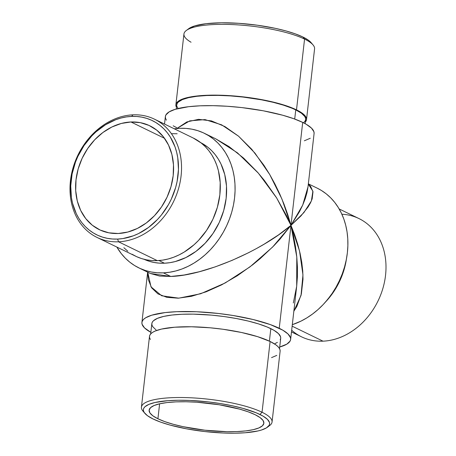 <?xml version="1.0" encoding="UTF-8"?>
<svg xmlns="http://www.w3.org/2000/svg" width="456" height="456" viewBox="0 0 456 456"><rect width="100%" height="100%" fill="white"/><g stroke="black" fill="none" stroke-linecap="round" stroke-linejoin="round"><path stroke-width="0.68" d="M144.062 412.224A65.732 15.458 6.5 0 1 141.428 407.14A65.732 15.458 6.5 0 1 189.485 397.723A65.732 15.458 6.5 0 1 262.046 412.247A65.732 15.458 -173.5 0 0 181.933 397.524A65.732 15.458 -173.5 0 0 142.95 411.073L144.86 413.335A63.515 14.934 6.5 0 1 182.525 400.243A63.515 14.934 6.5 0 1 259.937 414.47L262.046 412.247L270.112 341.476A65.732 15.458 -173.5 0 0 197.551 326.952A65.732 15.458 -173.5 0 0 149.494 336.368L149.631 337.896L150.4 339.492M141.428 407.14L149.494 336.368L149.99 334.886L151.101 333.501L152.834 332.219L155.16 331.045L161.504 329.078L174.768 327.214L191.48 326.775L210.205 327.801L223.007 329.26L241.469 332.475L257.634 336.67L270.112 341.476A65.732 15.458 -173.5 0 1 280.115 351.251L279.978 349.723L279.214 348.122L277.829 346.486L275.834 344.822L270.112 341.476L262.046 412.247L259.937 414.47A63.515 14.934 6.5 0 1 267.319 427.289A63.515 14.934 6.5 0 1 215.625 432.573A63.515 14.934 6.5 0 1 153.062 418.973L160.643 422.119L169.985 425.055L186.51 428.828L204.75 431.558L223.144 433.006L234.703 433.2L245.18 432.761L257.993 430.954L261.328 430.071L266.378 427.922L269.125 425.345L269.599 423.926L269.467 422.438L267.393 419.309L262.975 416.083L256.386 412.879L243.008 408.394L232.258 405.777L220.522 403.583L208.244 401.89L189.85 400.442L178.29 400.248L167.814 400.687L155 402.494L148.867 404.392L144.945 406.763L143.868 408.103L143.395 409.522L143.526 411.01L144.267 412.555L147.527 415.747L153.062 418.973A63.515 14.934 6.5 0 1 144.86 413.335M341.88 214.229A65.732 53.152 115.9 0 1 385.2 277.909A65.732 53.152 115.9 0 1 322.996 341.168A65.732 53.152 -64.1 0 0 382.897 288.363A65.732 53.152 -64.1 0 0 358.963 218.566L339.156 208.939M188.659 28.728L194.672 25.929L206.118 23.695L221.297 22.8L238.904 23.324L257.423 25.222L275.264 28.329L286.015 30.945L295.357 33.881L302.938 37.027L304.562 39.091L302.938 37.027A63.515 14.934 -173.5 0 0 240.375 23.427A63.515 14.934 -173.5 0 0 188.681 28.711L186.31 30.484A65.732 15.458 6.5 0 1 239.81 25.017A65.732 15.458 6.5 0 1 304.562 39.091A65.732 15.458 -173.5 0 0 232.001 24.567A65.732 15.458 -173.5 0 0 183.945 33.978L175.885 104.749A65.732 15.458 6.5 0 1 223.936 95.338A65.732 15.458 6.5 0 1 296.503 109.862L304.562 39.091L296.503 109.862A65.732 15.458 6.5 0 1 306.506 119.632A65.732 15.458 6.5 0 1 305.338 122.048L306.506 119.649L314.572 48.86A65.732 15.458 -173.5 0 0 304.562 39.091A65.732 15.458 6.5 0 1 313.05 44.927L311.14 42.664A63.515 14.934 -173.5 0 0 302.938 37.027L308.473 40.253L311.157 42.682M191.053 42.226A65.732 15.458 6.5 0 1 186.31 30.484M132.097 254.243L136.697 256.7L141.571 258.58L146.661 259.874L151.928 260.564L157.314 260.638L118.537 241.794A65.732 53.152 115.9 0 1 97.037 237.433A65.732 53.152 115.9 0 1 73.102 167.637A65.732 53.152 115.9 0 1 133.004 114.832L131.584 116.405A63.515 51.357 115.9 0 1 178.034 175.492A63.515 51.357 115.9 0 1 117.608 239.075L118.537 241.794A65.732 53.152 -64.1 0 0 181.078 175.982A65.732 53.152 -64.1 0 0 133.004 114.832A65.732 53.152 115.9 0 1 154.504 119.193A65.732 53.152 115.9 0 1 178.433 188.989A65.732 53.152 115.9 0 1 118.537 241.794L157.314 260.638A65.732 53.152 -64.1 0 0 217.21 207.839A65.732 53.152 -64.1 0 0 193.281 138.037L154.504 119.193M292.136 326.171L322.996 341.168L292.136 326.171M346.463 258.808A65.732 53.152 115.9 0 1 325.413 302.111L333.421 292.171L339.783 280.981L344.286 268.937L346.463 258.808M164.462 263.209A64.843 52.434 -64.1 0 0 223.389 211.658A64.843 52.434 -64.1 0 0 200.765 142.677L207.839 147.242L211.726 150.719L215.221 154.681L218.299 159.081L220.926 163.886L224.734 174.5L226.501 186.116L226.159 198.286L223.714 210.547L219.273 222.425L212.998 233.466L205.132 243.242L195.977 251.376L185.883 257.56L175.241 261.556L169.843 262.679L164.462 263.209L159.15 263.129L153.957 262.451L148.93 261.18L144.079 259.299A64.843 52.434 -64.1 0 0 164.462 263.209L158.973 260.541L164.462 263.209M175.885 104.737L176.478 107.365A65.732 15.458 6.5 0 1 175.885 104.749L176.375 103.267L177.492 101.887L181.551 99.431L187.895 97.464L196.291 96.068L206.414 95.287L217.871 95.156L230.223 95.68L243.002 96.843L255.708 98.593L267.854 100.861L278.981 103.569L288.654 106.607L296.503 109.862L302.225 113.208L305.6 116.508L306.369 118.104L306.506 119.649M294.713 119.05L295.756 109.896A64.843 15.247 -173.5 0 0 224.17 95.566A64.843 15.247 -173.5 0 0 176.768 104.851L177.253 103.387L178.353 102.024L182.354 99.602L188.613 97.664L196.901 96.284L206.881 95.515L218.185 95.389L230.371 95.902L242.98 97.048L261.601 99.835L273.138 102.304L283.444 105.154L292.131 108.271L295.756 109.896L294.713 119.05M279.522 348.635L280.702 338.284A64.843 15.247 -173.5 0 0 270.83 328.639L269.405 341.139L270.83 328.639A64.843 15.247 -173.5 0 0 199.249 314.315A64.843 15.247 -173.5 0 0 151.842 323.6L152.327 322.135L153.433 320.773L157.428 318.351L163.693 316.413L171.975 315.033L181.961 314.264L193.264 314.133L211.732 315.147L224.358 316.589L236.681 318.584L248.212 321.052L258.524 323.897L267.205 327.02L273.931 330.286L278.439 333.581L280.565 336.773L280.696 338.295L280.212 339.743M148.268 279.5L147.755 272.209L150.993 286.835L161.686 295.773L178.792 298.156L200.663 293.75L225.173 282.976L249.962 266.891L272.625 247.038L290.968 225.35L280.047 239.092L273.805 245.835L260.062 258.746L252.692 264.788L237.32 275.749L221.587 284.88L206.101 291.823L191.452 296.315L178.21 298.184L166.885 297.352L157.907 293.858L151.62 287.827L148.268 279.5M176.734 128.609L186.869 121.929L198.588 119.324L211.441 120.897L224.928 126.58L238.528 136.167L251.729 149.277L264.018 165.414L269.667 174.431L274.917 183.962L279.716 193.914L284.02 204.197L287.782 214.708L290.968 225.35L303.895 212.587L311.385 200.931L312.896 191.212L308.319 184.133L310.57 186.236L312.993 191.862L312.155 198.873L310.513 202.817L308.079 207.007L300.926 215.945L290.968 225.35L279.237 328.286A74.841 17.596 6.5 0 1 290.632 339.412A74.841 17.596 6.5 0 1 279.705 347.01L286.83 344.137L290.067 341.099L290.626 339.429L290.472 337.674L288.021 333.986L282.817 330.184L270.305 324.581L253.137 319.525L232.794 315.455L218.327 313.466L196.656 311.75L176.671 311.693L165.146 312.582L151.666 315.216L145.715 317.747L143.748 319.206L142.477 320.779L141.913 322.455L142.072 324.205L144.518 327.892L150.85 332.327A74.841 17.596 6.5 0 1 141.913 322.466A74.841 17.596 6.5 0 1 196.621 311.75A74.841 17.596 6.5 0 1 279.237 328.286L290.968 225.35L294.661 234.777L297.711 244.142L300.088 253.354L301.775 262.32L302.75 270.955L303.006 279.18L301.348 294.069L296.879 306.421L293.841 311.22L301.017 295.471L302.961 274.882L299.529 250.937L290.968 225.35L302.698 122.407A74.841 17.596 -173.5 0 0 220.083 105.872A74.841 17.596 -173.5 0 0 165.368 116.588L164.519 124.06M317.08 188.089L321.349 190.426L326.234 193.846L330.714 197.864L334.75 202.435L338.301 207.514L341.333 213.055L343.818 219.005L345.728 225.304L347.05 231.893L347.768 238.71L347.877 245.693L347.369 252.761L346.258 259.857L344.554 266.914L342.268 273.856L339.424 280.622L336.055 287.143L332.185 293.362L327.853 299.21L323.104 304.642L317.986 309.601L312.537 314.03L306.825 317.9L300.892 321.172L292.307 324.683A74.841 60.517 -64.1 0 0 346.537 258.415A74.841 60.517 -64.1 0 0 317.119 188.106L308.353 183.848M229.089 146.632L215.796 138.858L204.311 133.277A74.841 60.517 115.9 0 1 231.557 212.741A74.841 60.517 115.9 0 1 163.362 272.859L170.766 276.456L184.15 275.008L199.221 271.753L215.392 266.817L232.053 260.387L248.56 252.715L256.551 248.503L264.269 244.091L278.593 234.851L290.968 225.35L286.67 215.939L276.421 197.568L264.315 180.365L257.708 172.408L243.698 158.181L229.089 146.632M314.087 133.545L313.927 131.795L311.482 128.107L306.272 124.306L302.698 122.407L290.968 225.35C261.254 251.205 203.621 275.709 170.766 276.456L150.372 273.48L159.583 276.045L170.766 276.456L163.362 272.859A74.841 60.517 115.9 0 1 138.88 267.894A74.841 60.517 115.9 0 1 116.844 247.061L121.25 253.564L125.286 258.136L129.766 262.154L134.651 265.574L139.895 268.373L145.441 270.516L151.238 271.987L157.229 272.768L163.362 272.859L169.575 272.249L175.805 270.95L181.995 268.977L188.089 266.344L194.017 263.072L199.734 259.202L205.177 254.773L210.301 249.814L215.05 244.382L219.376 238.534L223.246 232.315L226.621 225.794L229.465 219.028L231.751 212.086L233.455 205.029L234.566 197.932L235.068 190.864L234.96 183.882L234.241 177.065L232.925 170.476L231.01 164.177L228.53 158.226L225.498 152.686L221.947 147.607L217.911 143.036L213.425 139.017L208.54 135.597L203.302 132.799L197.756 130.655L191.959 129.185L185.962 128.404L179.829 128.313A74.841 60.517 115.9 0 1 204.311 133.277M130.946 121.98L164.513 138.299L130.946 121.98A57.741 46.689 115.9 0 1 149.836 125.81A57.741 46.689 115.9 0 1 170.857 187.12A57.741 46.689 115.9 0 1 118.241 233.5A57.741 46.689 115.9 0 1 99.357 229.67A57.741 46.689 115.9 0 1 78.335 168.361A57.741 46.689 115.9 0 1 130.946 121.98L140.305 122.653L149.055 125.44L156.864 130.239L163.436 136.868L168.515 145.059L171.906 154.51L173.48 164.855L173.177 175.697L171 186.612L167.044 197.186L161.458 207.018L154.453 215.722L146.302 222.967L137.319 228.473L127.84 232.03L118.241 233.5L108.887 232.828L100.132 230.041L92.323 225.241L85.751 218.618L80.672 210.421L77.281 200.971L75.707 190.625L76.015 179.789L78.187 168.868L82.143 158.295L87.729 148.462L94.734 139.758L102.885 132.514L111.874 127.007L121.347 123.451L130.946 121.98M157.918 418.773L159.623 403.799L157.918 418.773A57.741 13.577 6.5 0 1 149.129 410.189A57.741 13.577 6.5 0 1 191.338 401.918A57.741 13.577 6.5 0 1 255.075 414.675A57.741 13.577 6.5 0 1 263.864 423.259A57.741 13.577 6.5 0 1 221.656 431.53A57.741 13.577 6.5 0 1 157.918 418.773L152.891 415.832L149.921 412.931L149.129 410.178L150.543 407.67L154.105 405.515L159.68 403.788L167.056 402.557L175.948 401.873L186.008 401.759L196.861 402.22L219.245 404.774L239.691 409.152L248.184 411.819L255.075 414.675L260.102 417.61L263.072 420.517L263.864 423.271L262.451 425.779L258.888 427.933L253.314 429.66L245.938 430.886L237.052 431.575L226.985 431.689L204.909 430.207L183.078 426.673L173.308 424.297L164.81 421.629L157.918 418.773M179.829 128.313L174.312 128.82A74.841 60.517 115.9 0 1 179.829 128.313M277.408 342.376L275.11 343.528M156.066 329.939L152.737 326.684L151.979 325.105L151.842 323.589L150.662 333.952M293.322 302.972L296.696 286.174L297.397 276.889L297.432 267.136L296.793 257.007L295.494 246.599L293.544 236.014L290.968 225.35L302.698 205.12L308.011 186.852L314.087 133.534A74.841 17.596 -173.5 0 0 302.698 122.407L293.761 118.702L282.748 115.243L263.283 110.797L241.788 107.582L227.242 106.265L213.174 105.667L200.127 105.815L188.607 106.698L175.121 109.337L169.17 111.862L165.933 114.901L165.374 116.571L165.528 118.326L166.4 120.145M173.183 125.816L176.763 127.714M304.334 140.784L310.285 138.254M176.831 128.524L189.776 120.857L205.006 119.597L221.61 124.824L238.602 136.224L254.955 153.113L269.695 174.477L281.945 199.05L290.968 225.35L299.472 211.704L302.71 205.086L305.229 198.691L307.002 192.575L308.011 186.852M296.696 286.174L296.788 256.962L290.968 225.35L276.684 197.989L258.341 173.137L237.468 152.863L215.796 138.858M271.554 357.618L276.781 355.395M262.046 412.247A65.732 15.458 6.5 0 1 272.055 422.022A65.732 15.458 6.5 0 1 268.345 426.383A65.732 15.458 -173.5 0 0 269.69 425.516A65.732 15.458 -173.5 0 0 262.046 412.247M305.149 123.673L305.623 119.535A64.843 15.247 -173.5 0 0 295.756 109.896L301.399 113.191L304.733 116.451L305.486 118.024L305.623 119.546L305.138 120.994L303.514 122.812M187.655 29.617L187.952 29.321M176.905 106.356L178.085 108.522M131.584 116.405L126.312 116.924L121.022 118.024L115.767 119.7L105.57 124.71L96.096 131.755L91.747 135.962L84.046 145.538L77.896 156.351L75.485 162.091L72.099 173.97L70.731 185.991L71.427 197.699L72.55 203.29L76.277 213.687L78.854 218.39L81.869 222.705L85.289 226.581L89.097 229.989L93.241 232.896L97.687 235.267L102.395 237.086L107.314 238.334L112.404 239.001L117.608 239.075L122.881 238.562L133.42 235.78L138.59 233.546L148.474 227.487L157.44 219.518L161.47 214.913L168.429 204.67L171.291 199.135L175.645 187.496L177.093 181.511L178.461 169.489L177.76 157.782L176.637 152.19L175.018 146.843L170.339 137.091L167.323 132.776L163.898 128.9L160.096 125.491L155.946 122.584L151.5 120.213L146.792 118.395L141.873 117.146L136.789 116.479L131.584 116.405L133.004 114.832A65.732 53.152 -64.1 0 0 70.463 180.644A65.732 53.152 -64.1 0 0 118.537 241.794L117.608 239.075A63.515 51.357 115.9 0 1 71.159 179.995A63.515 51.357 115.9 0 1 131.584 116.405M97.037 237.433L135.814 256.278A65.732 53.152 -64.1 0 0 157.314 260.638L162.769 260.102L168.241 258.962L173.679 257.23L179.031 254.915L184.241 252.043L194.039 244.752L198.542 240.397L206.517 230.491L212.878 219.302L217.381 207.258L219.855 194.832L220.202 182.491L218.413 170.715L216.731 165.18L214.548 159.953L211.886 155.086L208.768 150.622L205.223 146.61L201.29 143.081L193.247 138.02M177.167 133.756L171.781 133.682M123.872 247.711L127.805 251.233M291.481 331.94L301.496 336.807A65.732 53.152 -64.1 0 0 322.996 341.168A65.732 53.152 115.9 0 1 291.675 330.241M176.295 108.99L176.768 104.851M147.647 272.152L141.913 322.466M150.372 273.48L138.88 267.894M296.702 286.089L290.632 339.412M280.115 351.251L272.055 422.022M269.69 425.516L267.319 427.289"/></g></svg>
